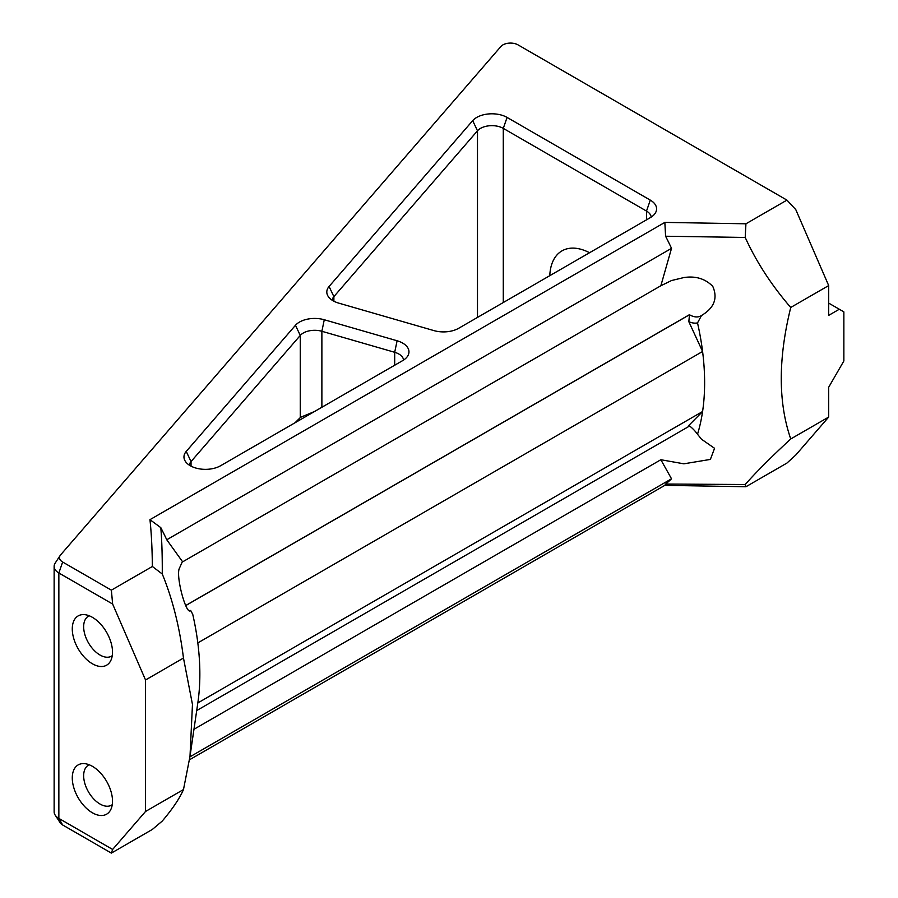 <?xml version="1.0" encoding="UTF-8"?>
<svg xmlns="http://www.w3.org/2000/svg" width="898" height="898" viewBox="0 0 898 898"><rect width="100%" height="100%" fill="white"/><g stroke="black" fill="none" stroke-linecap="round" stroke-linejoin="round"><path stroke-width="1.35" d="M193.957 729.288L660.849 459.731L671.524 478.802A236.163 136.35 60 0 1 665.586 484.044L745.205 484.516C756.352 471.899 771.528 456.712 790.723 438.976A296.598 171.249 -120 0 0 790.734 438.931C778.117 402.405 778.117 358.605 790.734 307.52A296.598 171.249 -120 0 0 790.723 307.464C771.528 285.25 756.352 261.902 745.205 237.454L745.935 223.793L664.846 222.401L149.955 519.673L160.809 527.654A236.163 136.35 -120 0 1 166.759 539.765L182.642 561.845L660.849 285.755L671.524 248.342L166.759 539.765M189.927 756.846L671.524 478.802M112.261 804.675A23.079 13.324 60 0 1 111.52 805.158A23.079 13.324 60 0 1 93.74 798.973A23.079 13.324 60 0 1 83.66 775.749A23.079 13.324 60 0 1 88.442 765.186A23.079 13.324 60 0 1 89.228 764.793M196.696 710.576L689.473 426.079A23.079 13.324 60 0 1 690.562 426.752M697.522 434.239A27.95 16.142 -120 0 0 689.237 425.719A27.95 16.142 -120 0 0 688.833 425.416L702.584 411.52L197.818 702.954A236.163 136.35 -120 0 0 197.863 702.651A236.163 136.35 -120 0 0 197.818 642.912L702.584 351.477A236.163 136.35 60 0 1 702.584 411.52A236.163 136.35 60 0 1 697.522 434.239L701.506 439.234L714.561 448.304L710.374 459.417L683.861 463.817L660.849 459.731M112.261 655.675A23.079 13.324 60 0 1 111.52 656.157A23.079 13.324 60 0 1 93.74 649.972A23.079 13.324 60 0 1 83.66 626.748A23.079 13.324 60 0 1 88.442 616.185A23.079 13.324 60 0 1 89.228 615.781M660.849 285.755L671.558 280.524L683.861 277.561C695.591 275.753 705.222 278.694 712.765 286.372C717.951 298.237 714.202 307.947 701.506 315.501A23.079 13.324 60 0 1 700.934 315.86A23.079 13.324 60 0 1 689.395 314.715L185.65 605.555M197.818 642.912A236.163 136.35 -120 0 0 192.744 614.344L190.657 610.438C186.582 616.118 176.154 578.559 179.084 568.995L182.193 562.058M185.684 605.622L689.473 314.76L688.833 321.697L702.584 351.477A236.163 136.35 60 0 0 697.522 322.91L701.506 315.501M688.833 425.416L689.473 426.079M671.524 248.342A236.163 136.35 60 0 0 665.586 236.23L745.205 237.454M149.955 519.673C151.369 532.57 152.177 548.173 152.368 566.481L162.269 574.002C162.37 556.03 161.887 540.574 160.809 527.654M162.269 574.002C172.528 598.977 179.589 626.995 183.473 658.054L145.532 679.988L145.532 811.466L112.632 849.452L58.853 818.392A16.097 9.294 180 0 1 55.171 815.115A16.097 9.294 180 0 1 54.138 811.826L54.138 566.402A16.097 9.294 0 0 0 58.853 572.98L112.632 604.028L145.532 679.988M183.484 658.077L192.464 704.447L189.994 756.385L183.484 789.555C179.589 798.468 172.528 808.963 162.269 821.064L152.368 829.426L111.374 853.1L112.632 849.452M688.833 321.697A27.95 16.142 -120 0 0 697.522 322.91M790.723 307.464L828.686 285.575L828.686 315.378L839.304 309.238L843.862 311.875L843.862 360.951L828.686 387.251L828.686 417.054L790.723 438.976M332.204 300.246A16.097 9.294 180 0 1 333.876 296.632L477.489 130.805A16.097 9.294 180 0 1 503.284 128.38L646.504 211.075A16.097 9.294 180 0 1 651.196 217.103M314.547 411.497L300.594 417.301L295.038 422.756M189.366 465.175A16.097 9.294 180 0 1 191.038 461.572L300.269 335.437A16.097 9.294 180 0 1 321.877 331.283L394.693 352.297A16.097 9.294 180 0 1 403.572 360.064M828.686 303.109L839.304 309.238M665.586 484.044L664.846 485.347L745.935 486.738L745.205 484.516M664.846 485.347L189.478 759.798M55.171 815.115L60.2 822.781A10.731 6.196 0 0 0 62.647 824.97L111.374 853.1M828.686 417.054L795.785 455.028L786.94 463.065L745.935 486.738M745.935 223.793L786.94 200.119L795.785 209.616L828.686 285.575M112.632 604.028L111.374 590.154L62.647 562.025A10.731 6.196 180 0 1 60.2 555.447A10.731 6.196 180 0 1 60.637 554.863L500.893 46.505A10.731 6.196 180 0 1 518.079 44.9L786.94 200.119M111.374 590.154L152.368 566.481M295.464 325.289L186.234 451.413A21.473 12.392 0 0 0 185.358 461.348A21.473 12.392 0 0 0 220.616 465.725L402.674 360.614A21.473 12.392 0 0 0 407.58 356.237A21.473 12.392 0 0 0 397.096 340.769L324.268 319.744A21.473 12.392 0 0 0 295.464 325.289L300.269 335.437L300.269 417.592L295.655 422.397M472.696 120.646L329.072 286.484A21.473 12.392 0 0 0 328.197 296.407A21.473 12.392 0 0 0 338.669 303.109L433.902 330.599A21.473 12.392 0 0 0 458.687 328.275L650.298 217.653A21.473 12.392 0 0 0 655.203 213.264A21.473 12.392 0 0 0 650.298 200.119L507.078 117.425A21.473 12.392 0 0 0 472.696 120.646L477.489 130.805L477.489 317.421M665.586 236.23L664.846 222.401M72.278 777.937A28.444 16.422 -120 0 0 88.161 809.816A28.444 16.422 -120 0 0 110.723 809.693A28.444 16.422 -120 0 0 106.615 781.339A28.444 16.422 -120 0 0 84.12 763.603A28.444 16.422 -120 0 0 72.278 777.937M72.278 628.937A28.444 16.422 -120 0 0 88.161 660.816A28.444 16.422 -120 0 0 110.723 660.692A28.444 16.422 -120 0 0 106.615 632.338A28.444 16.422 -120 0 0 84.12 614.602A28.444 16.422 -120 0 0 72.278 628.937M60.2 555.447L55.171 563.113A16.097 9.294 0 0 0 54.138 566.402M549.778 275.686A59.044 34.09 60 0 1 561.957 250.879A59.044 34.09 60 0 1 589.537 252.731M183.473 789.567L145.532 811.466M333.876 301.223L333.876 296.632L329.072 286.484M300.594 417.301L295.779 422.329M397.096 340.769L394.693 352.297L394.693 365.228M321.877 407.265L321.877 331.283L324.268 319.744M62.647 824.97L58.853 818.392L58.853 572.98L62.647 562.025M503.284 302.536L503.284 128.38L507.078 117.425M646.504 219.842L646.504 211.075L650.298 200.119M186.234 451.413L191.038 461.572L191.038 466.152M197.863 702.651L189.994 756.385"/></g></svg>
